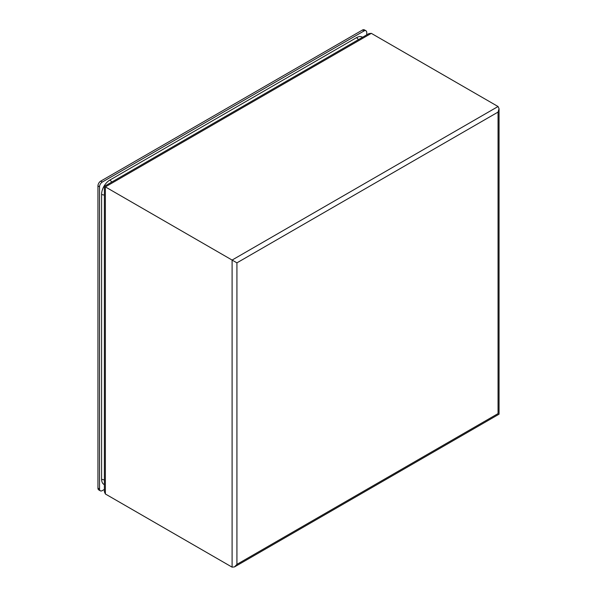 <?xml version="1.0" encoding="UTF-8"?>
<svg xmlns="http://www.w3.org/2000/svg" width="597" height="597" viewBox="0 0 597 597"><rect width="100%" height="100%" fill="white"/><g stroke="black" fill="none" stroke-linecap="round" stroke-linejoin="round"><path stroke-width="0.9" d="M104.378 489.413L102.274 490.622A3.873 2.239 -60 0 1 100.333 490.816L98.759 489.906A3.873 2.239 -60 0 1 97.953 488.13L97.953 185.898A3.873 2.239 -60 0 1 100.692 181.152L362.431 30.044A3.873 2.239 -60 0 1 364.371 29.85L365.946 30.76A3.873 2.239 -60 0 1 366.752 32.536L366.752 34.835M100.333 490.816A3.873 2.239 -60 0 1 99.535 489.04L99.535 186.816A3.873 2.239 -60 0 1 102.274 182.063L364.013 30.954A3.873 2.239 -60 0 1 365.946 30.76M104.378 484.667L104.005 484.466A11.627 6.716 -60 0 1 101.594 479.145L101.594 194.331A11.627 6.716 -60 0 1 109.818 180.093L356.469 37.686A11.627 6.716 -60 0 1 362.282 37.111L362.543 37.268M371.319 33.35L105.378 186.898C104.072 186.145 104.072 186.145 105.378 186.898L105.378 493.988L104.378 491.779L104.378 186.316L368.909 33.589L371.319 33.35L498.047 106.52L499.047 108.721L498.047 112.087L236.927 262.844L232.099 260.061L498.047 106.52M105.378 493.988L232.099 567.15L232.099 260.061L105.378 186.898M236.927 262.844L236.927 564.366L498.047 413.609C499.346 414.355 499.346 414.355 498.047 413.609L498.047 112.087M236.927 564.366L234.509 566.911L232.099 567.15M362.431 30.044L364.013 30.954M100.692 181.152L102.274 182.063M97.953 185.898L99.535 186.816M97.953 488.13L99.535 489.04M358.372 39.678A3.873 2.239 -120 0 0 356.469 37.686M111.721 182.078A3.873 2.239 -120 0 0 109.818 180.093M104.378 194.988A3.873 2.239 180 0 1 101.594 194.331M104.378 479.801A3.873 2.239 180 0 1 101.594 479.145M234.509 566.911L499.047 414.184L499.047 108.721"/></g></svg>
